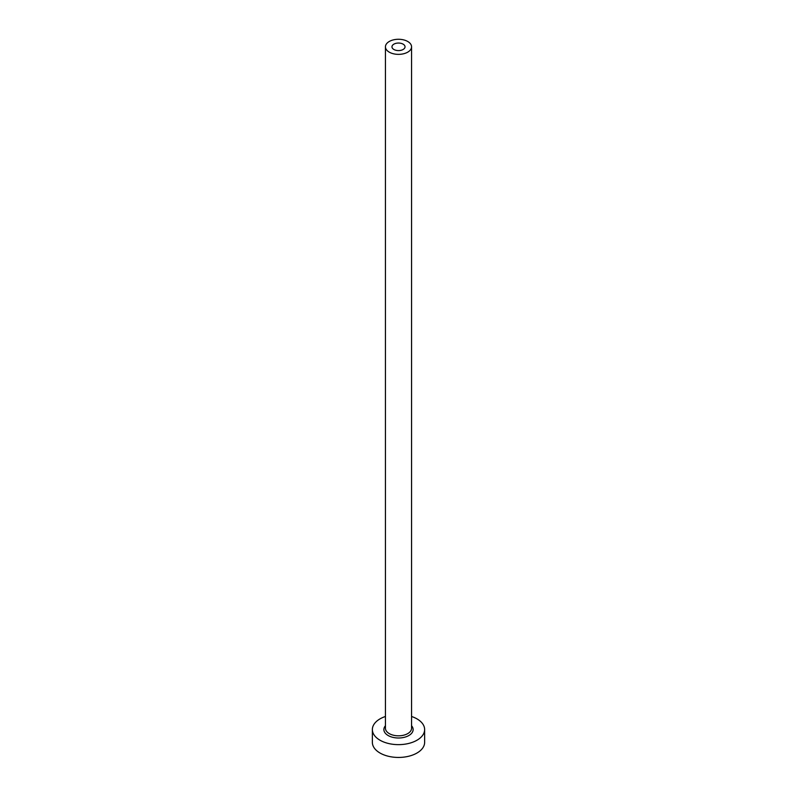 <?xml version="1.0" encoding="UTF-8"?>
<svg xmlns="http://www.w3.org/2000/svg" width="797" height="797" viewBox="0 0 797 797"><rect width="100%" height="100%" fill="white"/><g stroke="black" fill="none" stroke-linecap="round" stroke-linejoin="round"><path stroke-width="1.2" d="M403.123 44.154A6.535 3.776 0 0 0 395.999 43.337A6.535 3.776 0 0 0 391.965 46.824A6.535 3.776 0 0 0 393.877 49.484A6.535 3.776 0 0 0 401.001 50.301A6.535 3.776 0 0 0 405.035 46.824A6.535 3.776 0 0 0 403.123 44.154M389.265 52.154A13.061 7.542 0 0 0 403.501 53.788A13.061 7.542 0 0 0 411.561 46.824A13.061 7.542 0 0 0 407.735 41.484A13.061 7.542 0 0 0 393.499 39.85A13.061 7.542 0 0 0 385.439 46.824A13.061 7.542 0 0 0 389.265 52.154M385.439 716.483A26.132 15.083 0 0 0 372.368 729.554A26.132 15.083 0 0 0 380.02 740.224A26.132 15.083 0 0 0 408.502 743.491A26.132 15.083 0 0 0 424.632 729.554A26.132 15.083 0 0 0 416.98 718.884A26.132 15.083 0 0 0 411.561 716.483M372.368 729.554L372.368 742.356A26.132 15.083 0 0 0 380.02 753.026A26.132 15.083 0 0 0 408.502 756.293A26.132 15.083 0 0 0 424.632 742.356L424.632 729.554M411.561 725.748A14.635 8.448 180 0 1 407.078 736.398A14.635 8.448 180 0 1 388.149 735.521A14.635 8.448 180 0 1 385.439 725.748M385.439 46.824L385.439 728.269A13.061 7.542 0 0 0 389.265 733.609A13.061 7.542 0 0 0 403.501 735.242A13.061 7.542 0 0 0 411.561 728.269L411.561 46.824"/></g></svg>
